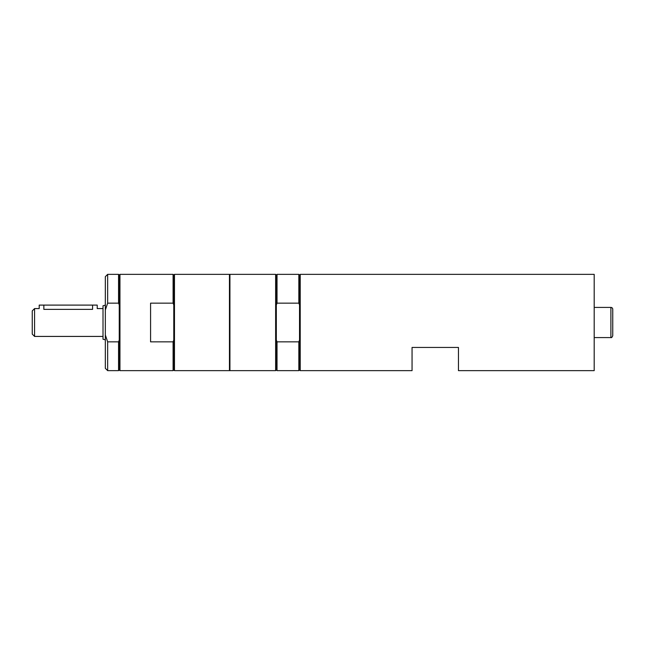 <?xml version="1.0" encoding="UTF-8"?>
<svg xmlns="http://www.w3.org/2000/svg" width="645" height="645" viewBox="0 0 645 645"><rect width="100%" height="100%" fill="white"/><g stroke="black" fill="none" stroke-linecap="round" stroke-linejoin="round"><path stroke-width="0.97" d="M173.779 304.956L173.086 303.15L150.575 303.15L150.575 341.85L173.086 341.85L173.779 340.044L173.779 275.052L174.472 274.359L174.472 370.641L173.779 369.948L173.779 340.044M119.252 369.948L119.252 275.052L119.954 274.359L119.954 370.641L119.252 369.948L118.559 370.641L118.559 341.85L119.252 340.044M119.252 304.956L118.559 303.15L118.559 274.359L119.252 275.052M118.559 341.85L107.659 341.85L107.659 370.641L118.559 370.641M173.779 369.948L173.086 370.641L119.954 370.641M107.659 341.85L105.337 335.005L105.337 309.995L107.659 303.15L118.559 303.15M105.337 309.995L105.337 276.681L107.659 274.359L107.659 303.15M105.337 335.005L105.337 368.319L107.659 370.641M173.086 370.641L173.086 341.85M173.086 303.15L173.086 274.359L173.779 275.052M174.472 370.641L229.459 370.641L229.459 274.359L174.472 274.359M276.326 304.956L277.028 303.15L277.028 274.359L276.326 275.052L276.326 369.948L275.633 370.641L275.633 274.359L229.926 274.359L229.926 370.641L275.633 370.641M277.028 303.15L298.837 303.15L299.53 304.956L299.53 340.044L298.837 341.85L277.028 341.85L276.326 340.044M277.028 274.359L298.837 274.359L298.837 303.15M298.837 274.359L299.53 275.052L299.53 304.956M277.028 341.85L277.028 370.641L298.837 370.641L298.837 341.85M299.53 340.044L299.53 369.948L298.837 370.641M300.223 274.359L300.223 370.641L412.058 370.641L412.058 347.445L458.458 347.445L458.458 370.641L594.19 370.641L594.19 274.359L300.223 274.359L299.53 275.052M612.75 318.485L612.75 335.722C612.113 337.295 611.492 337.916 610.896 337.585L610.896 307.415A1.854 1.854 0 0 1 612.75 309.278L612.75 314.462M612.75 335.722L612.75 309.278M34.572 336.424L32.25 334.102L32.25 310.898L34.572 308.576L34.572 336.424L103.015 336.424M43.852 305.101L43.852 309.374C37.87 308.503 37.87 308.503 43.852 309.374L92.574 309.374C98.556 308.503 98.556 308.503 92.574 309.374L92.574 305.101L39.208 305.101L39.208 308.576L34.572 308.576M105.337 305.158L103.015 305.778L103.015 339.222L105.337 339.842M103.015 308.576L97.218 308.576L97.218 305.101L92.574 305.101M119.954 274.359L173.086 274.359M107.659 274.359L118.559 274.359M229.926 280.736L229.459 280.736M229.926 364.264L229.459 364.264M276.326 275.052L275.633 274.359M276.326 369.948L277.028 370.641M299.53 369.948L300.223 370.641M610.896 307.415L594.19 307.415M610.896 337.585L594.19 337.585"/></g></svg>
